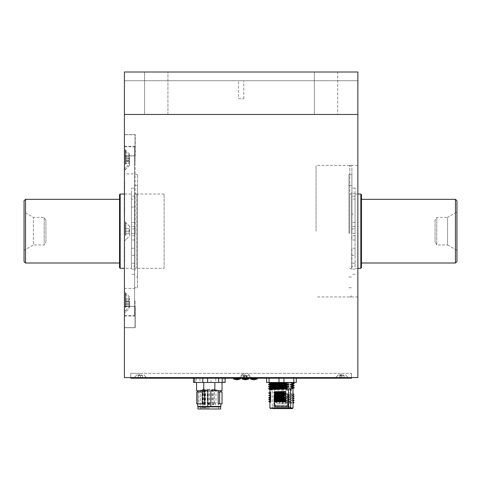<?xml version="1.0" encoding="UTF-8"?>
<svg xmlns="http://www.w3.org/2000/svg" width="481" height="481" viewBox="0 0 481 481"><rect width="100%" height="100%" fill="white"/><g stroke="black" fill="none" stroke-linecap="round" stroke-linejoin="round"><path stroke-width="0.36" stroke-dasharray="2.4 1.8" d="M357.852 114.448L357.852 377.585L124.423 377.585L124.423 72.006L124.423 80.712L124.423 72.006L357.852 72.006L357.852 80.712L357.852 72.006L124.423 72.006L357.852 72.006L357.852 114.448L124.423 114.448M340.873 377.585L141.402 377.585L340.873 377.585L340.873 373.34L351.485 373.34L141.402 373.34L340.873 373.34L340.873 378.222L351.485 378.222M130.79 377.585L141.402 377.585L130.79 377.585L130.79 373.34L141.402 373.34L130.79 373.34L130.79 378.222L340.873 378.222M357.852 80.712L124.423 80.712L357.852 80.712M238.486 98.749L243.789 98.749L238.486 98.749L238.486 80.712L243.789 80.712L238.486 80.712M357.852 231.163L357.852 165.38L357.852 231.163M316.047 231.163L316.047 165.38L316.047 231.163M337.692 72.006L314.346 72.006L337.692 72.006L337.692 114.448L314.346 114.448L337.692 114.448L314.346 114.448L337.692 114.448L337.692 72.006L314.346 72.006L337.692 72.006M167.923 114.448L144.583 114.448L167.923 114.448L144.583 114.448L167.923 114.448L167.923 72.006L144.583 72.006L167.923 72.006L144.583 72.006L167.923 72.006L167.923 114.448M135.245 155.832L124.423 155.832L124.423 134.608L124.423 155.832L135.245 155.832L135.245 134.608L124.423 134.608L135.245 134.608L135.245 155.832M135.245 306.493L124.423 306.493L124.423 155.832L124.423 327.717L124.423 306.493L135.245 306.493L135.245 327.717L124.423 327.717L135.245 327.717L135.245 306.493M435.077 220.34L435.077 241.985L435.077 220.34L436.79 217.37L436.79 244.955L436.79 217.37L447.577 217.37L447.577 244.955L436.79 244.955L435.077 241.985M456.95 250.367L447.577 244.955L447.577 217.37L456.95 211.959L456.95 250.367L456.95 211.959M456.95 200.817L456.95 261.508M455.465 199.332L455.465 262.993M361.459 262.993L361.459 199.332L361.459 262.993M360.822 194.029L360.822 268.302M357.852 268.302L355.092 268.302L355.092 194.029L355.092 268.302M361.459 267.664L361.459 194.661M351.695 266.179L351.695 196.152L351.695 266.179L355.092 266.179L355.092 196.152L355.092 266.179M351.695 268.302L351.695 194.029L351.695 268.302M45.923 241.985L45.923 220.34L45.923 241.985L44.21 244.955L44.21 217.37L44.21 244.955L33.423 244.955L33.423 217.37L33.423 244.955L24.05 250.367L24.05 211.959L24.05 250.367M24.05 200.817L24.05 261.508M25.535 199.332L25.535 262.993M119.541 262.993L119.541 199.332L119.541 262.993M119.541 194.661L119.541 267.664M120.178 268.302L120.178 194.029M131.427 268.302L131.427 194.029L131.427 268.302L124.423 268.302M134.824 266.179L134.824 196.152L134.824 266.179L131.427 266.179L131.427 196.152L131.427 266.179M134.824 268.302L134.824 194.029L134.824 268.302L164.105 268.302L164.105 194.029L164.105 268.302M135.035 159.013C135.035 147.366 135.035 170.665 135.035 159.013M135.035 231.163C135.035 219.516 135.035 242.815 135.035 231.163C135.035 219.516 135.035 242.815 135.035 231.163L135.035 143.236L135.035 231.163M135.035 303.313C135.035 291.666 135.035 314.965 135.035 303.313M124.423 254.269L124.423 253.541M124.633 253.541L124.423 254.124M124.633 254.124L124.423 255.567M124.423 254.425L124.423 257.419L124.423 254.425M124.633 257.419L124.633 253.794L124.423 257.419M124.633 255.567L124.633 254.269M124.633 261.574L124.633 258.471L124.423 261.574M124.633 252.405L124.633 250.829L124.633 252.405M124.633 252.567L124.423 250.829L124.423 252.567M124.423 213.041L124.423 214.099M124.633 214.099L124.423 213.69M124.633 213.69L124.423 212.572M124.633 212.572L124.633 213.041M124.633 181.451L124.633 188.63L124.633 181.451M124.423 184.241L124.423 188.63L124.423 181.427L124.633 184.241M124.423 190.614L124.423 189.598M124.633 189.598L124.423 187.915M124.633 187.915L124.423 190.482M124.633 190.482L124.423 190.067M124.633 190.067L124.423 187.307M124.633 187.307L124.633 190.614M129.623 235.937L129.623 226.389L129.623 235.937L124.423 241.137L124.423 221.188L124.423 241.137L124.423 221.188L124.423 241.137L129.623 235.937L129.623 226.389L129.623 235.937M124.423 173.869L124.423 288.456L124.423 173.869L134.608 173.869L134.608 288.456L134.608 173.869M134.608 146.813L134.608 315.512L134.608 146.813L124.423 146.813L124.423 315.512L124.423 146.813M129.623 308.087L129.623 298.539L129.623 308.087L124.423 313.287L124.423 293.338L124.423 313.287M129.623 163.787L129.623 154.239L129.623 163.787L124.423 168.987L124.423 149.038L124.423 168.987M124.423 247.12L124.423 248.972M124.633 248.972L124.633 247.12M124.423 253.03L124.423 252.693L124.423 253.03M124.423 209.818L124.423 207.419L124.423 209.818M124.423 207.419L124.633 211.766L124.423 207.419M124.423 197.865L124.423 201.058L124.423 197.865M124.423 194.011L124.423 197.006L124.423 192.881L124.423 194.011L131.427 194.029M124.423 262.632L124.423 258.952L124.423 262.632M124.423 203.728L124.423 206.674L124.423 203.728M124.633 207.419L124.633 207.864L124.633 207.419M124.633 210.407L124.633 207.81L124.633 210.407M124.633 200.649L124.633 197.457L124.633 200.649M124.633 197.865L124.633 201.058L124.633 197.865M124.423 199.789L124.423 197.457L124.423 199.789M124.633 202.717L124.423 206.169L124.423 203.325M124.633 194.011L124.633 192.881L124.633 194.011M124.633 195.941L124.633 194.39L124.633 195.941M124.633 193.284L124.633 194.625L124.633 193.284M124.423 210.251L124.423 207.81L124.423 210.251M125.27 235.407L125.27 222.673L125.27 235.407M125.908 235.407L125.908 222.673L125.908 235.407M125.27 233.814L125.27 228.511L125.27 233.814L125.27 228.511L125.27 233.814L129.094 233.814L129.094 231.163L125.27 231.163L129.094 231.163L129.094 228.511L125.27 228.511L129.094 228.511L129.094 233.814L125.27 233.814L129.094 233.814L129.094 231.163L125.27 231.163L129.094 231.163L129.094 228.511L125.27 228.511L129.094 228.511L129.094 233.814L125.27 233.814M125.27 307.557L125.27 294.823L125.27 307.557M125.908 307.557L125.908 294.823L125.908 307.557M125.27 305.964L125.27 300.661L125.27 305.964L129.094 305.964L129.094 303.313L125.27 303.313L129.094 303.313L129.094 300.661L125.27 300.661L129.094 300.661L129.094 305.964L125.27 305.964M125.27 163.257L125.27 150.523L125.27 163.257M125.908 163.257L125.908 150.523L125.908 163.257M125.27 161.664L125.27 156.361L125.27 161.664L129.094 161.664L129.094 159.013L125.27 159.013L129.094 159.013L129.094 156.361L125.27 156.361L129.094 156.361L129.094 161.664L125.27 161.664M355.092 222.354L355.092 226.599L355.092 222.354L351.906 222.354L351.906 226.599L351.906 222.354M355.092 233.393L351.906 233.393L355.092 233.393L355.092 255.321L351.906 255.321L351.906 269.113L351.906 248.244L355.092 248.244L355.092 214.081L351.906 214.081L351.906 193.218L351.906 199.11L355.092 199.11L355.092 228.932L355.092 188.083L355.092 233.393M351.906 228.932L355.092 228.932L351.906 228.932L351.906 188.083L351.906 233.393M355.092 214.081L355.092 199.11M355.092 255.321L355.092 248.244M355.092 235.726L355.092 239.971L355.092 235.726L351.906 235.726L351.906 239.971L351.906 235.726M134.608 222.354L134.608 226.599L134.608 222.354L131.427 222.354L131.427 226.599L131.427 222.354M134.608 235.726L134.608 239.971L134.608 235.726L131.427 235.726L131.427 239.971L131.427 235.726M131.427 248.244L134.608 248.244L134.608 269.113L134.608 255.321L131.427 255.321L131.427 269.113L131.427 188.083L131.427 255.321M131.427 207.004L134.608 207.004L134.608 199.11L131.427 199.11M134.608 228.932L131.427 228.932L134.608 228.932L134.608 188.083L134.608 274.242L134.608 233.393L131.427 233.393L134.608 233.393M134.608 270.418L134.608 191.907L134.608 270.418L136.73 268.302L136.73 194.029L136.73 268.302M134.608 277.002L134.608 185.329L134.608 277.002L137.578 277.002L137.578 185.329L137.578 277.002M137.578 287.716L137.578 174.609L137.578 287.716L134.608 287.716L134.608 174.609L134.608 287.716M134.608 294.823L134.608 167.502L134.608 294.823M351.485 377.585L351.485 373.34L351.485 377.585M140.338 374.933L136.73 374.933L140.338 374.933M140.338 378.012L133.652 378.012L140.338 378.012M140.338 378.222L133.652 378.222L140.338 378.222M245.382 378.012L238.696 378.012L245.382 378.012M245.382 373.977L242.731 373.977L245.382 373.977M245.382 378.222L238.696 378.222L245.382 378.222M245.388 378.222C234.445 378.222 256.331 378.222 245.388 378.222M253.878 378.222C242.935 378.222 264.821 378.222 253.878 378.222M281.457 378.222C264.622 378.222 264.622 378.222 281.457 378.222C298.286 378.222 298.286 378.222 281.457 378.222M209.307 378.222C192.472 378.222 192.472 378.222 209.307 378.222C226.136 378.222 226.136 378.222 209.307 378.222M236.899 378.222C225.956 378.222 247.841 378.222 236.899 378.222M245.382 375.252L242.304 375.252L245.382 375.252M341.937 374.933L338.329 374.933L341.937 374.933M341.937 378.012L335.251 378.012L341.937 378.012M339.814 375.571L344.059 375.571L339.814 375.571L339.814 378.114L344.059 378.114L339.814 378.114L339.814 375.571L341.937 375.571L341.937 378.114L344.059 378.114L341.937 378.114L341.937 375.571L339.814 375.571L344.059 375.571L344.059 378.114L344.059 375.571L339.814 375.571L339.814 378.114L339.814 375.571L341.937 375.571L341.937 378.114L341.937 375.571L339.814 375.571L341.937 374.344L339.814 375.571M335.57 378.114L348.298 378.114L335.57 378.114L348.298 378.114L335.57 378.114L335.57 377.693L348.298 377.693L335.57 377.693L335.57 378.114M335.57 377.693L348.298 377.693L335.57 377.693M344.059 375.571L344.059 378.114L344.059 375.571L341.937 375.571L344.059 375.571L341.937 374.344L344.059 375.571M138.215 375.571L142.46 375.571L138.215 375.571L138.215 378.114L142.46 378.114L138.215 378.114L138.215 375.571L140.338 375.571L140.338 378.114L142.46 378.114L140.338 378.114L140.338 375.571L138.215 375.571L142.46 375.571L142.46 378.114L142.46 375.571L138.215 375.571L138.215 378.114L138.215 375.571L140.338 375.571L140.338 378.114L140.338 375.571L138.215 375.571L140.338 374.344L138.215 375.571M133.971 378.114L146.705 378.114L133.971 378.114L146.705 378.114L133.971 378.114L133.971 377.693L146.705 377.693L133.971 377.693L133.971 378.114M133.971 377.693L146.705 377.693L133.971 377.693M142.46 375.571L142.46 378.114L142.46 375.571L140.338 375.571L142.46 375.571L140.338 374.344L142.46 375.571M274.266 406.872L274.483 406.872A0.427 0.427 0 0 0 274.91 406.445L275.866 406.445L275.866 405.808L288.744 405.808L288.143 405.808L288.143 394.137L288.774 394.137L288.774 405.597L288.594 394.137L288.774 405.597L274.771 405.597L274.771 406.872L273.394 406.872L274.266 406.872A0.427 0.301 90 0 0 274.567 406.445L274.91 406.445L274.91 405.808L274.092 406.445A0.427 0.301 90 0 1 273.791 406.872M288.816 406.445L289.093 405.808L288.816 406.445M274.567 405.808L273.815 405.808L273.815 406.445L273.815 405.808L274.771 405.808L273.923 405.808L274.134 394.137L273.923 405.808L287.049 405.808L287.049 406.445L288.005 406.445A0.427 0.427 0 0 0 288.426 406.872A0.427 0.427 0 0 1 288.005 406.445M289.093 406.445L288.143 406.445L288.143 405.808L289.093 405.808L289.093 406.445A0.427 0.427 0 0 0 289.52 406.872A0.427 0.427 90 0 1 289.093 406.445M288.143 405.808L274.771 405.808L288.143 405.808M274.91 406.445A0.427 0.427 0 0 1 274.483 406.872L274.771 406.872M288.143 406.872L288.143 406.445L274.771 406.445M269.907 395.977L270.701 396.085L268.975 395.352L269.492 395.166M268.735 397.42L270.701 398.208L270.701 396.452L270.033 396.38M270.587 397.961L270.033 398.136L270.701 398.208M269.889 400.204L270.701 400.33L268.975 399.597L269.492 399.002M270.701 400.33L270.587 398.611M269.42 399.008L268.975 399.188M269.492 399.41L268.975 399.597M269.907 402.344L270.701 402.453L268.975 401.719L269.492 401.124M270.701 402.453L270.587 400.727M269.42 401.13L268.975 401.31M269.492 401.533L268.975 401.719M269.889 393.843L270.701 393.963L268.975 393.23L269.492 392.64M270.701 393.963L270.701 392.207L269.582 392.58M269.42 392.646L268.975 392.821M269.492 393.043L268.975 393.23M293.019 400.445L283.519 400.114L282.473 400.763L293.019 401.202M283.519 400.114L283.519 399.705L293.019 400.036M292.977 401.232L292.977 399.483L282.473 399.008L283.519 399.705M282.473 399.008L282.473 400.763M293.019 398.322L283.519 397.991L282.473 398.641L293.019 399.086M283.519 397.991L283.519 397.583L293.019 397.913M292.977 399.11L292.977 397.36L282.473 396.885L283.519 397.583M282.473 396.885L282.473 398.641M293.019 396.2L283.519 395.869L282.473 396.518L293.019 396.963M283.519 395.869L283.519 395.466L293.019 395.791M292.977 396.987L292.977 395.238L282.473 394.763L283.519 395.466M282.473 394.763L282.473 396.518M282.9 394.137L293.019 394.841M285.702 393.807L293.019 394.077M292.977 403.355L292.977 401.599L282.473 401.13L282.473 402.886L293.019 403.325M294.017 402.248L283.519 401.827L283.519 402.236L294.017 402.657M282.473 402.886L283.519 402.236M277.278 389.333L290.885 389.73L291.462 390.476L291.462 388.72L274.459 388.149L277.278 388.931L277.278 389.333L274.459 389.905L291.462 390.476M290.885 389.73L290.885 389.321L277.278 388.931M291.203 390.356L291.203 388.792L290.885 389.321M276.425 387.458L277.278 387.211L277.278 386.808L274.459 386.027C284.367 386.351 299.116 386.67 290.662 386.995M293.019 386.405L281.102 385.87M276.425 385.335L281.102 385.197M286.778 385.347L294.186 385.732M277.278 385.089L277.278 384.686L288.029 384.98M292.436 385.149L288.299 384.986M277.278 384.686L274.459 383.904C284.367 384.229 299.116 384.547 290.662 384.872M293.019 384.295L281.102 383.748M281.102 383.074L276.425 383.213M286.778 383.225L294.186 383.61M277.278 382.966L277.278 382.563L288.023 382.858M292.436 383.026L288.299 382.864M293.831 378.222L283.934 378.222L293.831 378.222L293.831 382.467L266.6 382.467L266.6 378.222L269.077 378.222L269.077 382.467M283.934 378.222L278.974 378.222L283.934 378.222L283.934 382.467M278.974 378.222L269.077 378.222L278.974 378.222L278.974 382.467M269.077 378.222L266.6 378.222M296.308 382.467L293.831 382.467M269.426 382.467L292.803 382.467L269.426 382.467M271.561 383.411L269.889 383.231M272.246 383.447L269.426 382.666M268.723 384.265L269.426 384.379L269.426 384.788L268.735 384.686M272.246 385.57L269.426 384.788M271.561 385.534L269.907 385.365M268.723 386.387L269.426 386.502L269.426 386.91L268.735 386.808M272.246 387.686L269.426 386.91M271.561 387.656L269.907 387.488M290.181 408.609L274.879 408.609L274.459 407.972L272.246 407.972L272.727 408.609L274.879 408.609M293.019 407.972L274.459 407.972L274.459 389.905M269.889 407.972L272.246 407.972L272.246 389.808L269.426 389.033L269.426 388.624L270.472 388.329M269.426 386.502L270.472 386.207M269.426 384.379L270.472 384.085M277.278 387.211L281.102 387.319M286.778 387.47L294.186 387.854M292.436 387.271L288.299 387.109M288.029 387.103L277.278 386.808M281.102 387.987L293.019 388.528M292.977 394.865L292.977 393.115L282.473 392.64L282.473 393.644M268.735 388.931L269.426 389.033M269.426 388.624L268.723 388.51M272.246 389.808L269.889 389.592M274.657 393.518L274.657 392.418M274.657 402.008L274.657 400.901M270.701 396.085L270.587 394.083M274.657 399.885L274.657 398.779M274.657 397.763L274.657 396.663M274.657 395.641L274.657 394.943M272.727 408.609L270.526 408.609M275.006 408.609L287.909 408.609L275.006 408.609M275.306 406.872L287.608 406.872L275.306 406.872M287.897 405.808L287.686 394.137L288.113 394.137L288.113 405.597L287.686 405.597L287.686 394.137L287.049 394.137L287.049 405.597L287.686 405.597M275.228 394.925L275.228 395.989M275.228 396.645L275.228 398.112M275.228 398.767L275.228 400.234M275.228 400.883L275.228 394.137L288.143 394.137M275.228 405.597L288.816 405.808M285.702 394.137L287.049 394.137M274.91 405.808L275.866 405.808L275.866 400.865M282.87 402.837L282.503 398.454L280.405 398.454L280.038 402.837L282.87 402.837L282.636 400.012L280.279 400.012L280.038 402.837M284.68 398.027L286.724 398.027L286.586 400.487L284.812 400.487L284.68 398.027M276.19 398.027L278.234 398.027L278.096 400.487L276.328 400.487L276.19 398.027M280.597 396.152L282.311 396.152L282.389 397.035L280.525 397.035L280.597 396.152M284.95 402.97L284.902 402.056L286.496 402.056L286.448 402.97L284.95 402.97M276.467 402.97L276.413 402.056L278.012 402.056L277.958 402.97L276.467 402.97M274.795 394.137L274.771 405.597M274.657 394.137L274.32 394.137L274.32 405.597L274.795 405.597L274.795 400.901M274.795 400.246L274.795 398.779M274.795 398.124L274.795 396.657M274.795 396.001L274.795 394.943M282.732 403.896L282.732 394.137L282.732 403.896L283.58 403.896L282.732 403.896M279.335 403.896L279.335 394.137L279.335 403.896L280.183 403.896L279.335 403.896M285.275 403.896L284.427 403.896L285.275 403.896M278.487 403.896L277.633 403.896L278.487 403.896M281.03 403.896L281.878 403.896L281.03 403.896M277.29 403.896L286.339 403.896L277.29 403.896M282.834 403.872L283.471 403.872L282.834 403.872M284.536 403.872L285.167 403.872L284.536 403.872M212.818 403.613L213.54 403.613L212.818 403.613M212.818 402.886L213.666 402.886L212.818 402.886M212.818 389.255L213.666 389.255L212.818 389.255M208.898 389.255L209.746 389.255L208.898 389.255M208.898 404.539L209.283 404.539L208.898 404.539M208.093 404.539L207.708 404.539L208.093 404.539M208.093 389.255L207.245 389.255L208.093 389.255M213.432 402.886L212.584 402.886L213.432 402.886M213.432 389.255L212.584 389.255L213.432 389.255M213.432 403.613L212.71 403.613L213.432 403.613M203.685 404.749L203.98 404.539L203.21 404.539L203.98 404.539L204.317 403.613L202.874 403.613L204.317 403.613L204.449 402.886L202.748 402.886L204.449 402.886L204.449 389.255L202.748 389.255L204.449 389.255M215.127 404.539L215.512 404.539L215.127 404.539M215.127 389.255L214.279 389.255L215.127 389.255M209.307 402.886L208.459 402.886L209.307 402.886M209.391 404.749L209.692 404.539L208.922 404.539L209.692 404.539L210.029 403.613L209.307 403.613L210.029 403.613L210.155 402.886M219.649 403.842L218.17 403.842L220.869 403.842L218.17 403.842L218.17 391.913L220.869 391.913L218.17 391.913L219.649 391.913L219.649 403.842L222.036 403.842M219.649 391.913L222.036 391.913M220.869 406.445L210.87 406.445L210.87 390.716L220.869 390.716L210.87 390.716L214.857 390.716L214.857 382.467L222.036 382.467L196.573 382.467L203.758 382.467L203.758 390.716L196.573 390.716M196.434 378.222L210.979 378.222L210.979 382.467L215.771 382.467L215.771 378.222L225.132 378.222L193.476 378.222L196.434 378.222L196.434 382.467L193.476 382.467M210.979 382.467L199.94 382.467L199.94 378.222M199.94 382.467L196.434 382.467M225.132 382.467L223.851 382.467L223.851 378.222M223.851 382.467L215.771 382.467M210.979 378.222L215.771 378.222M196.729 403.842L197.883 403.842L197.883 391.913L204.702 391.913L198.821 391.913L198.821 403.842L197.769 403.842L202.267 403.842L202.267 391.913L204.702 391.913L204.702 403.842L197.883 403.842M198.821 391.913L197.769 391.913L197.769 403.842M198.821 403.842L202.267 403.842M197.769 391.913L202.267 391.913M203.758 390.716L197.739 390.716L207.744 390.716L207.744 406.445L197.739 406.445M203.758 382.467L214.857 382.467M222.036 390.716L214.857 390.716M207.744 406.445L210.87 406.445M197.956 406.872L220.659 406.872M220.659 408.994L197.956 408.994M209.307 408.994L200.216 408.994L209.307 408.994M209.307 407.93L200.499 407.93L209.307 407.93M202.242 390.103L202.242 407.93L205.255 407.93L204.046 407.93L204.046 390.103L218.109 390.103L200.499 390.103L205.255 390.103L205.255 407.93M205.255 390.103L204.046 390.103M204.647 403.613L205.369 403.613L204.647 403.613M204.647 404.539L205.032 404.539L204.647 404.539M204.647 389.255L203.794 389.255L204.647 389.255M204.647 402.886L203.794 402.886L204.647 402.886M245.382 377.477L240.073 377.477L245.382 377.477M243.542 376.31L244.462 376.31L244.462 378.012L243.542 378.012L247.216 378.012L244.462 378.012L244.462 376.31L243.542 376.31L243.542 378.012M247.216 376.31L244.462 376.31L246.302 376.31L246.302 378.012L246.302 376.31L247.216 376.31L247.216 378.012M245.382 376.31L243.789 376.31L245.382 376.31M245.382 378.114L239.015 378.114L245.382 378.114M245.382 377.693L239.015 377.693L245.382 377.693M245.382 375.571L247.829 375.571L247.829 378.114L246.609 378.114L247.829 378.114M247.829 375.571L247.216 375.571M246.609 375.571L246.609 378.114L242.929 378.114L246.609 378.114L246.609 375.571M242.929 375.571L244.156 375.571L244.156 378.114L244.156 375.571L242.929 375.571L242.929 378.114M248.893 378.842L241.883 378.842M241.883 378.222L248.893 378.222L241.883 378.222M242.075 379.028L248.701 379.028M257.377 378.842L250.373 378.842M250.373 378.222L257.377 378.222L250.373 378.222M250.559 379.028L257.191 379.028M240.404 378.842L233.393 378.842M233.393 378.222L240.404 378.222L233.393 378.222M233.586 379.028L240.211 379.028M351.906 232.648L351.906 191.907L351.906 232.648M349.783 232.563L349.783 194.029L349.783 232.563M351.906 232.894L351.906 185.329L351.906 232.894M348.935 232.894L348.935 185.329L348.935 232.894M348.935 233.297L348.935 174.609L348.935 233.297M351.906 233.297L351.906 174.609L351.906 233.297M351.906 233.568L351.906 167.502L351.906 233.568M349.783 233.646L349.783 165.38L349.783 233.646M124.423 231.163L124.423 146.278L124.423 231.163M135.035 327.609L135.035 306.391L135.035 327.609L124.423 327.609L124.423 306.391L135.035 306.391L124.423 306.391L124.423 327.609L135.035 327.609M135.035 155.934L135.035 134.716L135.035 155.934L124.423 155.934L124.423 134.716L135.035 134.716L124.423 134.716L124.423 155.934L135.035 155.934M129.623 160.636L129.623 165.416L129.623 160.636M124.423 160.636L124.423 170.611L124.423 160.636M129.623 301.689L129.623 306.463L129.623 301.689M124.423 301.689L124.423 311.664L124.423 301.689M124.423 155.934L124.423 306.391L124.423 155.934M125.27 305.267L125.27 293.2L125.27 305.267M125.908 305.267L125.908 293.2L125.908 305.267M129.094 304.467L125.27 304.196L125.27 298.911L125.27 304.467L125.27 298.911L125.27 304.467L129.094 304.196L129.094 301.419L125.27 301.419L129.094 301.419L129.094 298.911L125.27 298.911L129.094 298.911L129.094 304.467L125.27 304.467L129.094 304.467L129.094 298.911L125.27 299.182L129.094 299.182L129.094 301.96L125.27 301.96L129.094 301.96M125.27 164.219L125.27 152.152L125.27 164.219M125.908 164.219L125.908 152.152L125.908 164.219M125.27 163.143L125.27 157.864L125.27 163.414L125.27 157.864L125.27 163.414L129.094 163.143L129.094 160.371L125.27 160.371L129.094 160.371L129.094 157.864L125.27 157.864L129.094 157.864L129.094 163.414L125.27 163.414L129.094 163.414L129.094 157.864L125.27 158.129L129.094 158.129L129.094 160.907L125.27 160.907L129.094 160.907L129.094 163.414L125.27 163.143M355.092 263.215L351.906 263.215M134.608 263.215L131.427 263.215M141.402 378.222L141.402 377.585M287.049 406.872L287.049 406.445L275.866 406.445L275.866 406.872M270.033 398.136L268.879 397.462M290.458 402.038L289.634 403.12M290.344 408.399L288.173 408.399M275.156 407.082L290.368 407.082L275.156 407.082M275.866 400.21L275.866 398.743M275.866 398.088L275.866 396.621M275.866 395.965L275.866 394.907M212.818 404.539L213.203 404.539L212.818 404.539M208.898 402.886L208.051 402.886L208.898 402.886M208.898 403.613L208.177 403.613L208.898 403.613M208.093 403.613L207.371 403.613L208.093 403.613M208.093 402.886L207.245 402.886L208.093 402.886M213.432 404.539L213.047 404.539L213.432 404.539M215.127 403.613L215.849 403.613L215.127 403.613M215.127 402.886L214.279 402.886L215.127 402.886M209.307 403.613L208.586 403.613L209.307 403.613M204.882 390.103L204.882 407.93M203.078 407.93L203.078 390.103M243.789 98.749L243.789 80.712M357.852 165.38L316.047 165.38M357.852 296.945L316.047 296.945M314.346 72.006L314.346 114.448L314.346 72.006M144.583 72.006L144.583 114.448L144.583 72.006M357.852 194.029L355.092 194.029M355.092 196.152L351.695 196.152M45.923 220.34L44.21 217.37L33.423 217.37L24.05 211.959M134.824 196.152L131.427 196.152M164.105 194.029L134.824 194.029M129.623 226.389L124.423 221.188L129.623 226.389M124.423 288.456L134.608 288.456M124.423 315.512L134.608 315.512M129.623 298.539L124.423 293.338M129.623 154.239L124.423 149.038M125.908 222.673L125.27 222.673L125.908 222.673M125.908 239.652L125.27 239.652L125.908 239.652M125.908 294.823L125.27 294.823M125.908 311.802L125.27 311.802M125.908 150.523L125.27 150.523M125.908 167.502L125.27 167.502M355.092 226.599L351.906 226.599M355.092 188.083L351.906 188.083M355.092 274.242L351.906 274.242M355.092 193.218L351.906 193.218M355.092 269.113L351.906 269.113M355.092 239.971L351.906 239.971M134.608 226.599L131.427 226.599M134.608 239.971L131.427 239.971M134.608 269.113L131.427 269.113M134.608 188.083L131.427 188.083M134.608 274.242L131.427 274.242M136.73 194.029C136.213 194.565 135.51 193.861 134.608 191.907M137.578 185.329L134.608 185.329M137.578 174.609L134.608 174.609M136.73 374.933L133.652 378.222L136.73 374.933M143.945 374.933L147.024 378.222L143.945 374.933M242.731 373.977L238.696 378.222M248.034 373.977L252.068 378.222M242.304 375.252L239.544 378.222M248.461 375.252L251.214 378.222M338.329 374.933L335.251 378.012L338.329 374.933M345.544 374.933L348.617 378.012L345.544 374.933M348.298 377.693L348.298 378.114L348.298 377.693M146.705 377.693L146.705 378.114L146.705 377.693M272.757 406.872L272.33 408.609M290.157 406.872L290.368 407.972M212.097 403.613L212.734 404.749L213.54 403.613M211.971 389.255L211.971 402.886M213.666 389.255L213.666 402.886M208.051 389.255L208.051 402.886L208.513 404.539M209.746 389.255L209.746 402.886L209.283 404.539M208.477 404.539L208.94 402.886L208.94 389.255M207.708 404.539L207.245 402.886L207.245 389.255M212.584 389.255L212.584 402.886M214.279 402.886L214.279 389.255L214.279 402.886L214.742 404.539M214.153 403.613L213.516 404.749L212.71 403.613M202.748 389.255L202.748 402.886L203.511 404.749M215.512 404.539L215.975 402.886L215.975 389.255M208.459 402.886L209.223 404.749M197.739 403.842L197.739 391.913M200.499 390.103L200.216 408.994M218.109 390.103L218.398 408.994M205.032 404.539L205.369 403.613M204.263 404.539L203.926 403.613M203.794 389.255L203.794 402.886M205.495 389.255L205.495 402.886M240.073 377.477L240.073 378.012M250.685 377.477L250.685 378.012M246.969 376.31L245.382 375.39L243.789 376.31M239.015 377.693L239.015 378.114M251.749 377.693L251.749 378.114M349.783 268.302C350.312 267.767 351.022 268.47 351.906 270.418M349.783 194.029C350.3 194.565 351.01 193.861 351.906 191.907M348.935 277.002L351.906 277.002M348.935 185.329L351.906 185.329M348.935 287.716L351.906 287.716M348.935 174.609L351.906 174.609M349.783 296.945C350.252 297.517 350.962 296.807 351.906 294.823M349.783 165.38C350.186 164.767 350.896 165.476 351.906 167.502M124.423 316.047L135.035 316.047M124.423 146.278L135.035 146.278M129.623 155.862L124.423 150.667L129.623 155.862M129.623 165.416L124.423 170.611L129.623 165.416M129.623 296.915L124.423 291.714L129.623 296.915M129.623 306.463L124.423 311.664L129.623 306.463M125.908 293.2L125.27 293.2L125.908 293.2M125.908 310.173L125.27 310.173L125.908 310.173M125.908 152.152L125.27 152.152L125.908 152.152M125.908 169.126L125.27 169.126L125.908 169.126"/><path stroke-width="0.72" d="M357.852 377.585L124.423 377.585L124.423 72.006L357.852 72.006L357.852 377.585M357.852 114.448L124.423 114.448M455.465 199.332L455.465 262.993L456.95 261.508L456.95 200.817L455.465 199.332L361.459 199.332M455.465 262.993L361.459 262.993M360.822 268.302L360.822 194.029L361.459 194.661L361.459 267.664L360.822 268.302L357.852 268.302M24.05 261.508L24.05 200.817L25.535 199.332L25.535 262.993L24.05 261.508M119.541 262.993L25.535 262.993M120.178 268.302L119.541 267.664L119.541 194.661L120.178 194.029L120.178 268.302L124.423 268.302M351.485 378.222L351.485 377.585L351.485 378.222L130.79 378.222L130.79 377.585M340.873 378.222L342.466 378.222L340.873 378.222L340.873 377.585M283.982 394.685L273.972 394.967L274.657 395.641L285.702 395.304L283.982 394.685M283.982 396.807L273.972 397.09L273.972 396.681L283.982 396.404L283.982 396.807L285.702 397.42L274.657 397.763L273.972 397.09M283.982 398.929L273.972 399.212L274.657 399.885L285.702 399.543L283.982 398.929L283.982 398.527L273.972 398.803L273.972 399.212M274.657 398.779L274.657 398.13L285.702 397.793L283.982 398.527M285.702 397.793L285.702 399.543M268.975 395.352L269.492 395.166L270.587 395.839L269.889 395.959L269.889 396.326M270.256 394.288L269.889 394.204L270.587 394.083L269.492 395.166M270.587 394.083L270.587 395.839M268.879 397.462L269.492 397.288L270.587 397.961L270.033 398.136M270.701 396.452L270.033 396.38L270.587 396.206L269.492 397.288M270.033 396.38L270.587 396.206L270.587 397.961M270.701 398.575L268.975 399.188L269.492 399.002L268.975 399.597M269.907 400.222L268.723 399.122M269.492 399.41L270.587 400.084L269.889 400.204L269.889 400.571L270.587 400.451L270.587 402.206L269.889 402.326L269.889 407.972L288.456 407.972L288.456 388.84L285.636 388.275C276.148 388.528 265.584 388.78 269.426 389.033M270.701 400.697L268.975 401.31L269.492 401.124L268.975 401.719M269.907 402.344L268.723 401.244M269.492 401.533L270.587 402.206M270.256 392.165L270.587 391.967L270.587 393.717L269.492 393.043L268.975 393.23M268.723 392.755L269.907 393.855L270.587 393.717M269.492 393.043L269.492 392.64L268.975 392.821M270.587 391.967L269.492 392.64M283.982 401.052L273.972 401.334L274.657 402.008L285.702 401.665L283.982 401.052L283.982 400.649L273.972 400.926L273.972 401.334M274.657 400.901L274.657 400.252L285.702 399.915L283.982 400.649M285.702 399.915L285.702 401.665M283.982 392.562L273.972 392.845L274.657 393.518L285.702 393.181L283.982 392.562L283.982 392.159L273.972 392.436L273.972 392.845M274.657 392.418L274.657 391.762L285.702 391.426L283.982 392.159M285.702 391.426L285.702 393.181M292.977 401.232L294.017 400.535L294.017 400.126L293.019 400.036M293.019 400.445L294.017 400.535M292.977 399.11L294.017 398.412L294.017 398.003L293.019 397.913M293.019 398.322L294.017 398.412M292.977 396.987L294.017 396.29L294.017 395.887L293.019 395.791M293.019 396.2L294.017 396.29M292.977 394.865L294.017 394.167L293.019 394.077M285.702 393.807L283.519 393.747L282.473 394.396M292.977 403.355L294.017 402.657L292.977 401.599M281.102 385.87L274.459 385.66L274.885 386.039M293.019 386.778L290.662 386.995L290.662 386.628L293.007 386.423L293.019 386.778M281.102 385.197L286.778 385.347M293.482 385.846L293.482 385.443L294.186 385.329L294.174 385.75L290.662 386.628M276.425 385.335L274.459 385.66M294.186 385.329L292.436 385.149M281.102 383.748L274.459 383.537L274.885 383.916M293.019 384.295L293.019 384.656L290.662 384.872L290.662 384.505L293.007 384.301L294.174 383.628L290.662 384.505M276.425 383.213L274.459 383.537M281.102 383.074L286.778 383.225M290.662 382.467L294.186 383.207L294.174 383.628M293.482 383.321L293.482 383.724M294.186 383.207L292.436 383.026M266.6 378.222L266.6 382.467L293.831 382.467L293.831 378.222M269.077 378.222L269.077 382.467M278.974 378.222L278.974 382.467M283.934 378.222L283.934 382.467M293.831 382.467L296.308 382.467L296.308 378.222L296.308 382.467M271.561 383.411L272.246 383.447L272.246 383.814L269.889 383.591L268.723 382.467M271.921 383.387L272.246 383.447C267.887 383.219 270.16 382.99 279.07 382.762L288.329 382.467M288.456 382.473L288.456 382.84C278.547 383.165 263.798 383.489 272.246 383.814L270.472 384.085M269.426 384.379C265.584 384.127 276.148 383.874 285.636 383.622L285.636 384.03C276.148 384.283 265.584 384.535 269.426 384.788M269.907 385.365L268.723 384.265M271.561 385.534L271.921 385.509M288.456 384.596L288.456 384.962C278.547 385.287 263.798 385.612 272.246 385.936L272.246 385.57C263.798 385.245 278.547 384.92 288.456 384.596L285.636 384.03M269.889 385.347L269.889 385.714L272.246 385.936L270.472 386.207M269.426 386.502C265.584 386.249 276.148 385.996 285.636 385.744L285.636 386.153C276.148 386.405 265.584 386.658 269.426 386.91M268.723 386.387L269.889 387.836L272.246 388.059L271.921 387.632M285.636 386.153L288.456 386.718C278.547 387.043 263.798 387.367 272.246 387.686L271.561 387.656M288.456 386.718L288.456 387.085C278.547 387.409 263.798 387.734 272.246 388.059L270.472 388.329M272.727 408.609L288.035 408.609L288.456 407.972L290.662 407.972L290.181 408.609L292.382 408.609L293.019 407.972L293.019 388.54L290.662 388.75L290.662 407.972L293.019 407.972M276.425 387.458L274.459 387.782L274.609 388.173M281.102 387.319L286.778 387.47M294.186 387.452L294.174 387.872L293.482 387.969L293.482 387.56L294.186 387.452L292.436 387.271M293.482 387.969L290.662 388.75M274.459 387.782L281.102 387.987M274.885 388.161L274.459 388.149M282.473 393.644L282.473 394.137M290.662 386.995L293.482 387.56M290.662 384.872L293.482 385.443M285.636 383.622L288.456 382.84M285.636 385.744L288.456 384.962M269.426 388.624C265.584 388.371 276.148 388.119 285.636 387.866L288.456 387.085M285.636 387.866L285.636 388.275M268.723 388.51L269.907 389.61M272.246 389.808C263.798 389.49 278.547 389.165 288.456 388.84M270.587 400.691L269.889 400.571M270.587 398.569L269.889 398.448L270.587 398.328L270.587 400.084M274.657 396.663L274.657 396.007L285.702 395.671L285.702 397.42M274.657 394.943L274.657 393.885L285.702 393.548L285.702 395.304M290.181 408.609L288.035 408.609M275.866 394.907L275.866 394.137L275.228 394.137L275.228 394.925M275.228 395.989L275.228 396.645M275.228 398.112L275.228 398.767M275.228 400.234L275.228 400.883M275.866 394.137L285.702 394.137M275.228 394.137L274.795 394.137L274.795 394.943M274.795 400.901L274.795 400.246M274.795 398.779L274.795 398.124M274.795 396.657L274.795 396.001M219.649 403.842L219.649 391.913L218.17 391.913L218.17 403.842L222.036 403.842L222.036 391.913L219.649 391.913M214.857 382.467L214.857 390.716L210.87 390.716L210.87 406.445L220.869 406.445L220.869 403.842M194.763 378.222L194.763 382.467L193.476 382.467L193.476 378.222M194.763 382.467L202.844 382.467L202.844 378.222M207.63 378.222L207.63 382.467L202.844 382.467M207.63 382.467L218.669 382.467L218.669 378.222M218.669 382.467L222.174 382.467L222.174 378.222M222.174 382.467L225.132 382.467L225.132 378.222M202.267 391.913L202.267 403.842L196.729 403.842L196.729 391.913L204.702 391.913L204.702 403.842L202.267 403.842M198.166 406.872L197.739 406.445L207.744 406.445L207.744 390.716L203.758 390.716L203.758 382.467M196.573 382.467L196.573 390.716L203.758 390.716M210.87 406.445L207.744 406.445M214.857 390.716L222.036 390.716L222.036 382.467M197.956 408.994L220.659 408.994L220.659 406.872L197.956 406.872L197.956 408.994M242.069 379.028L245.388 379.84L248.701 379.028L241.883 378.842L248.893 378.842L248.893 378.222M250.559 379.028L253.878 379.84L257.191 379.028L250.373 378.842L257.377 378.842L257.377 378.222M233.586 379.028L236.899 379.84L240.211 379.028L233.393 378.842L240.404 378.842L240.404 378.222M141.402 378.222L141.402 377.585M288.173 408.399L290.344 408.399M275.866 400.865L275.866 400.21M275.866 398.743L275.866 398.088M275.866 396.621L275.866 395.965M360.822 194.029L357.852 194.029M119.541 199.332L25.535 199.332M124.423 194.029L120.178 194.029M269.907 395.977L268.735 395.298M269.889 398.448L268.735 397.42M294.174 385.75L293.007 386.423M294.174 387.872L293.007 388.546M269.889 394.204L269.889 393.837M269.889 392.081L269.889 389.592M270.526 408.609L269.889 407.972M290.368 407.972L290.368 408.363M220.869 391.913L220.869 390.716M197.739 406.445L197.739 403.842M197.739 391.913L197.739 390.716M220.448 406.872L220.869 406.445M241.883 378.842L241.883 378.222M248.893 378.842L245.394 379.84M250.373 378.842L250.373 378.222M257.377 378.842L253.884 379.84M233.393 378.842L233.393 378.222M240.404 378.842L236.905 379.84"/></g></svg>
